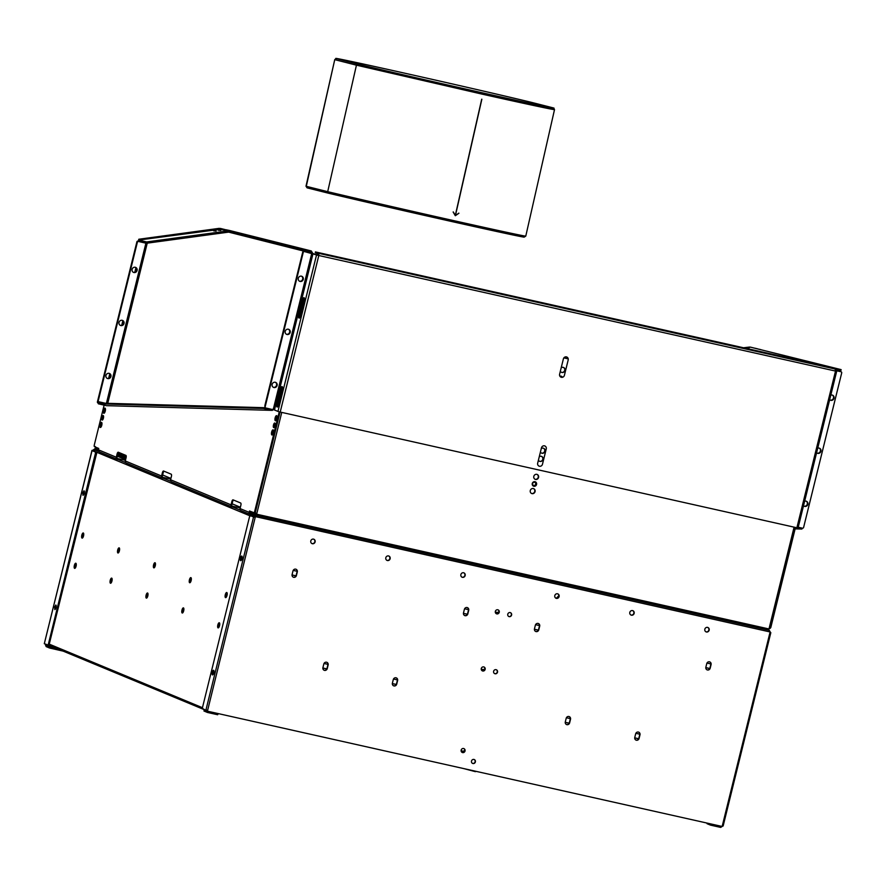 <?xml version="1.0" encoding="UTF-8"?>
<svg xmlns="http://www.w3.org/2000/svg" width="886" height="886" viewBox="0 0 886 886"><rect width="100%" height="100%" fill="white"/><g stroke="black" fill="none" stroke-linecap="round" stroke-linejoin="round"><path stroke-width="1.33" d="M307.276 187.898L306.29 186.315L327.698 191.675A112.688 0.919 12.8 0 0 449.889 219.772A112.688 0.919 12.8 0 0 525.763 236.119L524.18 237.116A111.359 0.908 -167.2 0 1 449.28 220.979A111.359 0.908 -167.2 0 1 328.551 193.226L307.276 187.898A111.359 0.908 -167.2 0 1 307.01 187.777L306.002 186.193A112.688 0.919 12.8 0 0 306.002 186.193A112.688 0.919 12.8 0 0 306.29 186.315L334.764 59.583L336.359 58.576L357.878 64.124C415.468 78.09 566.63 111.946 553.241 107.882L531.988 102.488C474.398 88.522 323.246 54.666 336.625 58.72L335.052 59.727L356.438 65.165L357.878 64.124M328.551 193.226L327.698 191.675L356.438 65.165L482.903 94.315C520.447 102.732 558.302 110.938 554.226 109.465M525.763 236.119A112.688 0.919 12.8 0 0 525.775 236.108L554.514 109.609L553.241 107.882M453.134 212.009L455.349 215.464L458.904 213.271L455.315 215.719L453.134 212.009M455.47 215.409L481.862 99.232A112.688 0.919 -167.2 0 1 481.707 99.199L455.315 215.376M481.762 99.21L455.349 215.464L453.267 211.92M455.304 215.697L458.815 213.127M101.314 426.543A2.636 0.919 102.6 0 1 101.525 424.881A2.636 0.919 102.6 0 1 101.968 423.608M100.749 427.329A2.636 0.919 102.6 0 1 100.782 424.715A2.636 0.919 102.6 0 1 101.801 422.655A2.636 0.919 -77.4 0 0 100.738 424.87A2.636 0.919 -77.4 0 0 100.749 427.329M104.814 412.344A2.636 0.919 102.6 0 1 105.024 410.683A2.636 0.919 102.6 0 1 105.467 409.41M104.249 413.131A2.636 0.919 102.6 0 1 104.282 410.517A2.636 0.919 102.6 0 1 105.301 408.457A2.636 0.919 -77.4 0 0 104.249 410.672A2.636 0.919 -77.4 0 0 104.249 413.131M117.738 454.463L126.233 456.356L117.749 454.429M95.356 446.555L96.042 448.87L98.39 449.844M96.818 447.651L95.478 447.341L96.231 448.083L98.59 449.058M125.978 455.448L117.96 453.654M96.042 448.87L96.231 448.083L98.689 448.637M94.614 446.389L95.212 447.231M103.319 418.502A2.104 0.742 102.6 0 1 103.551 417.461M534.978 481.707A2.348 2.193 112.5 0 0 532.276 483.501A2.348 2.193 112.5 0 0 533.859 486.259A2.348 2.193 112.5 0 0 536.562 484.465A2.348 2.193 112.5 0 0 534.978 481.707M534.546 482.272A1.65 1.539 112.5 0 0 532.652 483.534A1.65 1.539 112.5 0 0 533.76 485.462A1.65 1.539 112.5 0 0 535.653 484.21A1.65 1.539 112.5 0 0 534.546 482.272M562.444 377.292A2.348 2.193 112.5 0 0 559.874 376.196M561.414 377.237A1.65 1.539 112.5 0 0 560.24 376.672M538.411 460.188A2.636 2.459 112.5 0 0 542.952 459.612A2.636 2.459 112.5 0 0 539.253 456.744M539.474 461.241A2.636 2.459 112.5 0 0 541.49 456.379M536.794 474.331A2.636 2.459 112.5 0 0 535.166 479.315A2.636 2.459 112.5 0 0 538.511 477.62A2.636 2.459 112.5 0 0 536.794 474.331M535.033 479.248A2.636 2.459 112.5 0 0 537.038 474.398M533.294 488.529A2.636 2.459 112.5 0 0 531.655 493.513A2.636 2.459 112.5 0 0 535.011 491.819A2.636 2.459 112.5 0 0 533.294 488.529M531.534 493.447A2.636 2.459 112.5 0 0 533.538 488.596M540.427 452.026A2.636 2.459 112.5 0 0 544.968 451.45A2.636 2.459 112.5 0 0 541.268 448.593M541.49 453.078A2.636 2.459 112.5 0 0 543.495 448.227M560.34 371.245A2.636 2.459 112.5 0 0 564.891 370.669A2.636 2.459 112.5 0 0 561.192 367.801M561.403 372.297A2.636 2.459 112.5 0 0 563.418 367.435M255.932 513.16L256.419 514.046M281.759 412.4L256.652 514.201L768.982 628.96L769.945 628.296L767.575 629.924L256.608 515.475L256.652 514.201L254.946 512.894M276.908 415.966A2.636 0.919 -77.4 0 0 275.845 418.181A2.636 0.919 -77.4 0 0 275.856 420.64A2.636 0.919 -77.4 0 1 275.845 418.181A2.636 0.919 -77.4 0 1 276.908 415.966M273.397 430.164A2.636 0.919 -77.4 0 0 272.345 432.379A2.636 0.919 -77.4 0 0 272.356 434.838A2.636 0.919 -77.4 0 1 272.345 432.379A2.636 0.919 -77.4 0 1 273.397 430.164M274.926 426.011A2.104 0.742 102.6 0 1 275.158 424.97M276.421 419.853A2.636 0.919 102.6 0 1 277.074 416.918M272.921 434.051A2.636 0.919 102.6 0 1 273.575 431.117M256.597 514.6L253.108 513.16L252.92 513.935L256.619 515.453M253.108 513.16L256.098 513.825M770.233 627.498L770.776 627.62L795.473 527.458M770.776 627.62L770 628.418M273.696 427.595A2.348 0.82 102.6 0 1 273.486 425.003A2.348 0.82 102.6 0 1 274.826 423.043A2.348 0.82 102.6 0 1 275.003 423.209A2.348 0.82 102.6 0 1 275.059 425.501A2.348 0.82 102.6 0 1 274.04 427.55A2.348 0.82 102.6 0 1 273.696 427.595M275.203 423.907A1.65 0.576 -77.4 0 0 274.438 425.358A1.65 0.576 -77.4 0 0 274.505 427.008M102.089 420.086A2.348 0.82 102.6 0 1 101.89 417.494A2.348 0.82 102.6 0 1 103.219 415.534A2.348 0.82 102.6 0 1 103.396 415.7A2.348 0.82 102.6 0 1 103.452 417.993A2.348 0.82 102.6 0 1 102.433 420.042A2.348 0.82 102.6 0 1 102.089 420.086M103.596 416.398A1.65 0.576 -77.4 0 0 102.831 417.849A1.65 0.576 -77.4 0 0 102.898 419.499M273.143 429.865A2.636 0.919 -77.4 0 0 273.087 429.854A2.636 0.919 -77.4 0 0 271.625 432.135A2.636 0.919 -77.4 0 0 271.88 434.971A2.636 0.919 -77.4 0 0 271.936 434.982A2.636 0.919 -77.4 0 0 273.386 432.7A2.636 0.919 -77.4 0 0 273.143 429.865M276.642 415.667A2.636 0.919 -77.4 0 0 276.587 415.656A2.636 0.919 -77.4 0 0 275.125 417.937A2.636 0.919 -77.4 0 0 275.38 420.772A2.636 0.919 -77.4 0 0 275.435 420.784A2.636 0.919 -77.4 0 0 276.886 418.502A2.636 0.919 -77.4 0 0 276.642 415.667M280.197 398.29A2.636 0.919 -77.4 0 0 279.389 401.568M302.126 309.347A2.636 0.919 -77.4 0 0 301.318 312.625M282.213 390.128A2.636 0.919 -77.4 0 0 281.405 393.417M101.536 422.356A2.636 0.919 -77.4 0 0 101.48 422.345A2.636 0.919 -77.4 0 0 100.018 424.627A2.636 0.919 -77.4 0 0 100.273 427.462A2.636 0.919 -77.4 0 0 100.328 427.473A2.636 0.919 -77.4 0 0 101.79 425.191A2.636 0.919 -77.4 0 0 101.536 422.356M105.035 408.158A2.636 0.919 -77.4 0 0 104.98 408.147A2.636 0.919 -77.4 0 0 103.529 410.428A2.636 0.919 -77.4 0 0 103.773 413.264A2.636 0.919 -77.4 0 0 103.828 413.275A2.636 0.919 -77.4 0 0 105.29 410.993A2.636 0.919 -77.4 0 0 105.035 408.158M253.496 513.238L249.963 512.274M118.281 459.535L117.506 459.369A1.816 1.694 -67.5 0 1 116.276 457.231L117.085 453.986A2.104 0.742 102.6 0 1 118.226 452.214A2.104 0.742 102.6 0 1 118.27 452.225L125.89 455.393A2.104 0.742 102.6 0 1 126.078 457.719L125.269 460.964A1.816 1.694 112.5 0 0 126.244 463.013L162.548 478.075A1.816 1.694 -67.5 0 1 161.584 476.026L162.382 472.781A2.104 0.742 102.6 0 1 163.533 471.009A2.104 0.742 102.6 0 1 163.578 471.02L171.197 474.187A2.104 0.742 102.6 0 1 171.386 476.513L170.577 479.758A1.816 1.694 112.5 0 0 171.541 481.807L232.021 506.903A1.816 1.694 -67.5 0 1 231.058 504.843L231.866 501.598A2.104 0.742 102.6 0 1 233.007 499.837A2.104 0.742 102.6 0 1 233.051 499.848L240.671 503.004A2.104 0.742 102.6 0 1 240.859 505.33L240.051 508.575A1.816 1.694 112.5 0 0 241.025 510.635L250.129 514.412A1.816 1.694 -67.5 0 1 249.165 512.352L249.498 510.989L254.725 513.016L255.279 512.163L279.976 412.001M104.116 405.168L94.182 445.47L94.27 446.588L98.734 448.438L98.401 449.811A1.816 1.694 112.5 0 0 99.365 451.86L117.24 459.28M125.435 460.31L117.705 458.583A1.008 0.941 -67.5 0 1 117.018 457.397L117.816 454.153L117.085 453.986M117.317 456.179L125.602 459.624M251.159 514.666L250.384 514.489A1.816 1.694 -67.5 0 1 250.129 514.412M252.499 514.135L250.583 513.703A1.008 0.941 -67.5 0 1 249.896 512.518L250.206 511.277M250.062 511.853L255.877 513.67M249.896 512.54L253.086 513.282M163.589 478.329L162.814 478.163A1.816 1.694 -67.5 0 1 162.548 478.075M170.743 479.104L163.002 477.377A1.008 0.941 -67.5 0 1 162.326 476.192L163.124 472.947L162.382 472.781M162.625 474.985L170.909 478.418M303.787 298.704L304.496 299.003M255.279 512.163L254.537 511.997L253.994 512.85L254.725 513.016M254.537 511.997L279.245 411.813M233.516 500.036A2.104 0.742 -77.4 0 0 232.597 501.764L231.8 505.009A1.008 0.941 -67.5 0 0 232.475 506.194L240.217 507.933M164.043 471.219A2.104 0.742 -77.4 0 0 163.124 472.947M118.735 452.425A2.104 0.742 -77.4 0 0 117.816 454.153M233.062 507.157L232.287 506.98A1.816 1.694 -67.5 0 1 232.021 506.903M232.099 503.802L240.383 507.235M304.286 298.006A1.816 1.694 -87.6 0 1 304.33 297.995A2.625 0.919 -77.4 0 0 303.311 300.033L299.534 315.35A2.625 0.919 -77.4 0 0 299.501 317.952M135.37 267.295A2.724 2.547 -67.5 0 1 133.299 272.29M133.432 272.356A2.724 2.547 112.5 0 0 135.514 267.339A2.724 2.547 112.5 0 1 133.432 272.356M109.211 373.371A2.724 2.547 -67.5 0 1 107.14 378.366M107.272 378.433A2.724 2.547 112.5 0 0 109.355 373.416A2.724 2.547 112.5 0 1 107.272 378.433M122.29 320.333A2.724 2.547 -67.5 0 1 120.219 325.328M120.352 325.395A2.724 2.547 112.5 0 0 122.434 320.378A2.724 2.547 112.5 0 1 120.352 325.395M146.013 242.819L142.535 241.38L146.854 243.052L138.305 241.202A1.008 0.941 112.5 0 0 137.131 241.978L136.876 241.867A1.008 0.941 -67.5 0 1 138.039 241.092L146.002 242.864M143.676 241.225L142.369 242.066M142.258 242.044L142.535 241.38M143.942 241.335L143.277 241.546L143.831 241.767M98.49 403.174L98.368 403.152A1.008 0.941 112.5 0 1 98.224 403.097L97.958 402.986A1.008 0.941 -67.5 0 1 97.416 401.856L136.876 241.867M97.416 401.856L137.131 241.978M97.681 401.956A1.008 0.941 112.5 0 0 98.224 403.097M757.386 348.774L754.938 348.198L757.386 348.774M760.963 349.671L758.516 349.095L760.963 349.671M817.291 453.189A2.724 2.547 112.5 0 0 819.362 448.172A2.724 2.547 -67.5 0 1 817.291 453.189M817.158 453.123A2.724 2.547 112.5 0 0 819.229 448.128M804.211 506.227A2.724 2.547 112.5 0 0 807.6 504.223A2.724 2.547 -67.5 0 1 804.211 506.227M804.078 506.161A2.724 2.547 112.5 0 0 806.149 501.166M830.237 400.084A2.724 2.547 112.5 0 0 832.308 395.09M833.759 398.146A2.724 2.547 112.5 0 0 832.441 395.134A2.724 2.547 -67.5 0 1 830.359 400.151M795.13 528.876L801.908 529.053L795.451 527.558M798.197 527.347L802.074 528.266L801.852 529.02M743.542 347.766L749.556 347.057L747.884 348.42L750.254 347.09L841.069 369.606L840.305 370.27L841.069 369.606M833.028 368.144L832.342 367.856M750.254 347.09L840.482 369.484M835.288 369.152L840.305 370.27M829.684 399.652A2.724 2.547 112.5 0 0 834.025 398.246A2.724 2.547 112.5 0 0 830.791 395.156M803.524 505.729A2.724 2.547 112.5 0 0 807.866 504.333A2.724 2.547 112.5 0 0 804.643 501.232M816.604 452.691A2.724 2.547 112.5 0 0 820.945 451.295A2.724 2.547 112.5 0 0 817.712 448.194M298.294 278.259A2.724 2.547 112.5 0 0 299.734 281.327A2.724 2.547 112.5 0 0 303.256 279.367A2.724 2.547 112.5 0 0 301.816 276.299A2.724 2.547 112.5 0 0 298.294 278.259M303.001 279.256A2.724 2.547 -67.5 0 1 299.601 281.261A2.724 2.547 -67.5 0 0 301.683 276.255A2.724 2.547 -67.5 0 1 303.001 279.256M272.135 384.336A2.724 2.547 112.5 0 0 273.575 387.404A2.724 2.547 112.5 0 0 277.108 385.454A2.724 2.547 112.5 0 0 275.657 382.387A2.724 2.547 112.5 0 0 272.135 384.336M276.842 385.344A2.724 2.547 -67.5 0 1 273.442 387.348A2.724 2.547 -67.5 0 0 275.524 382.331A2.724 2.547 -67.5 0 1 276.842 385.344M285.214 331.298A2.724 2.547 112.5 0 0 286.654 334.365A2.724 2.547 112.5 0 0 290.187 332.405A2.724 2.547 112.5 0 0 288.736 329.337A2.724 2.547 112.5 0 0 285.214 331.298M289.921 332.294A2.724 2.547 -67.5 0 1 286.521 334.31A2.724 2.547 -67.5 0 0 288.603 329.293A2.724 2.547 -67.5 0 1 289.921 332.294M277.949 411.436L316.524 255.002L318.849 255.345L280.209 412.056L277.949 411.436L274.483 409.985L313.046 253.562L317.908 255.201M276.864 404.127A2.625 0.919 -77.4 0 0 277.152 407.039A2.625 0.919 -77.4 0 0 278.581 404.836L282.357 389.53A2.625 0.919 -77.4 0 0 282.069 386.606A2.625 0.919 -77.4 0 0 280.64 388.821L276.864 404.127L277.595 404.293A2.625 0.919 -77.4 0 0 277.573 406.895M298.792 315.183A2.625 0.919 -77.4 0 0 299.08 318.096A2.625 0.919 -77.4 0 0 300.52 315.892L304.286 300.587A2.625 0.919 -77.4 0 0 303.998 297.663A2.625 0.919 -77.4 0 0 302.569 299.878L298.792 315.183L299.534 315.35M317.055 255.079L304.407 251.569A1.008 0.941 112.5 0 0 303.245 252.333L265.158 406.807A1.008 0.941 112.5 0 0 265.833 407.992L274.483 409.985M282.39 386.916A2.625 0.919 -77.4 0 0 281.371 388.976L277.595 404.293M280.209 412.056L796.879 527.779L835.52 371.068L317.266 255.168L318.583 255.234L318.761 254.182L315.283 252.743L315.416 251.923L830.359 367.214L835.099 369.008L835.609 371.101M560.871 377.115A2.625 2.459 112.5 0 0 562.366 377.126M567.97 358.819A2.625 2.459 112.5 0 0 566.652 356.969M559.609 374.213A2.625 2.459 112.5 0 0 561.004 377.181A2.625 2.459 112.5 0 0 564.415 375.287L568.181 359.982A2.625 2.459 112.5 0 0 566.796 357.014A2.625 2.459 112.5 0 0 563.385 358.908L559.609 374.213M537.68 463.156A2.625 2.459 112.5 0 0 539.076 466.125A2.625 2.459 112.5 0 0 542.476 464.231L546.252 448.925A2.625 2.459 112.5 0 0 544.857 445.957A2.625 2.459 112.5 0 0 541.457 447.851L537.68 463.156M318.849 255.345L318.761 254.182M315.416 251.923L318.96 253.396L835.099 369.008M835.52 371.068L836.517 371.478M797.943 527.901L796.879 527.779M798.231 527.236L802.45 528.178A1.008 0.941 112.5 0 0 803.613 527.414L841.7 372.94A1.008 0.941 112.5 0 0 841.013 371.755L840.759 371.644A1.008 0.941 -67.5 0 1 841.024 371.755L835.564 370.536M840.759 371.644L835.576 370.481M806.282 501.21A2.724 2.547 -67.5 0 1 807.6 504.223M313.046 253.562L304.407 251.569M265.567 407.881A1.008 0.941 -67.5 0 1 264.892 406.696L265.158 406.807M303.245 252.333L264.892 406.696M302.979 252.233A1.008 0.941 -67.5 0 1 304.142 251.458M216.14 231.08L213.626 230.847L216.14 231.08M220.769 230.46L218.255 230.227L220.769 230.46M226.318 229.795L228.765 230.36L226.318 229.795M229.895 230.681L232.342 231.257L229.895 230.681M288.471 329.249A2.724 2.547 -67.5 0 1 286.399 334.243M275.391 382.287A2.724 2.547 -67.5 0 1 273.32 387.282M301.55 276.21A2.724 2.547 -67.5 0 1 299.479 281.194M124.007 323.501A2.724 2.547 112.5 0 0 122.567 320.433A2.724 2.547 112.5 0 0 119.034 322.382A2.724 2.547 112.5 0 0 120.485 325.45A2.724 2.547 112.5 0 0 124.007 323.501M110.927 376.539A2.724 2.547 112.5 0 0 109.487 373.471A2.724 2.547 112.5 0 0 105.955 375.42A2.724 2.547 112.5 0 0 107.405 378.488A2.724 2.547 112.5 0 0 110.927 376.539M137.086 270.463A2.724 2.547 112.5 0 0 135.647 267.395A2.724 2.547 112.5 0 0 132.114 269.344A2.724 2.547 112.5 0 0 133.564 272.412A2.724 2.547 112.5 0 0 137.086 270.463M228.477 230.227L311.307 250.959L311.086 251.735L312.68 253.396M311.086 251.735L303.699 250.085L303.876 249.287L311.263 250.948L312.625 253.119L311.484 253.285M311.839 253.13L228.643 232.121L228.234 231.002M303.599 251.502A1.008 0.941 112.5 0 0 302.669 252.3L264.892 405.5A1.008 0.941 112.5 0 0 265.003 406.253M302.669 252.3L264.892 405.5M274.206 408.933L272.057 410.329L272.212 409.542L263.552 407.671L98.579 403.075M272.379 410.373L106.386 405.666L272.379 410.373M273.464 408.767L272.401 409.565M263.552 407.671L263.386 408.457L272.057 410.329M263.386 408.457L98.435 403.817L98.59 403.03M106.386 405.666L98.435 403.817M106.431 403.252L145.902 243.185L138.249 241.424L147.242 243.152L146.644 241.944L138.626 240.062L220.182 229.308L220.326 228.522L219.03 228.366L218.886 229.153M145.902 243.185L147.242 243.152L107.76 403.285M145.692 242.864L146.699 243.185M105.179 403.208L98.988 401.823A1.008 0.941 -67.5 0 1 98.302 400.638L137.352 242.299A1.008 0.941 -67.5 0 1 138.515 241.535M98.302 400.638L137.352 242.299M138.249 241.424A1.008 0.941 112.5 0 0 137.086 242.199M98.036 400.527A1.008 0.941 112.5 0 0 98.711 401.712M311.263 250.948L220.381 228.422L302.613 248.999L302.425 249.786L303.699 250.085M303.876 249.287L302.613 248.999M220.448 228.433L220.204 229.208L302.425 249.786M227.569 230.969L228.643 232.121L147.242 243.152M138.703 240.028L138.825 239.32M138.836 239.242L219.03 228.366M224.346 230.238L220.182 229.308M74.59 568.347A2.636 0.919 -77.4 0 0 74.645 568.369A2.636 0.919 -77.4 0 0 76.107 566.076A2.636 0.919 -77.4 0 0 75.853 563.252A2.636 0.919 -77.4 0 0 75.797 563.23A2.636 0.919 -77.4 0 0 74.335 565.523A2.636 0.919 -77.4 0 0 74.59 568.347M110.462 583.232A2.636 0.919 -77.4 0 0 110.517 583.243A2.636 0.919 -77.4 0 0 111.968 580.961A2.636 0.919 -77.4 0 0 111.714 578.126A2.636 0.919 -77.4 0 0 111.669 578.115A2.636 0.919 -77.4 0 0 110.207 580.396A2.636 0.919 -77.4 0 0 110.462 583.232M146.334 598.105A2.636 0.919 -77.4 0 0 146.378 598.128A2.636 0.919 -77.4 0 0 147.84 595.835A2.636 0.919 -77.4 0 0 147.585 593.011A2.636 0.919 -77.4 0 0 147.53 592.989A2.636 0.919 -77.4 0 0 146.079 595.281A2.636 0.919 -77.4 0 0 146.334 598.105M218.067 627.875A2.636 0.919 -77.4 0 0 218.122 627.886A2.636 0.919 -77.4 0 0 219.573 625.605A2.636 0.919 -77.4 0 0 219.329 622.769A2.636 0.919 -77.4 0 0 219.274 622.758A2.636 0.919 -77.4 0 0 217.812 625.04A2.636 0.919 -77.4 0 0 218.067 627.875M182.195 612.99A2.636 0.919 -77.4 0 0 182.25 613.012A2.636 0.919 -77.4 0 0 183.712 610.72A2.636 0.919 -77.4 0 0 183.457 607.896A2.636 0.919 -77.4 0 0 183.402 607.874A2.636 0.919 -77.4 0 0 181.951 610.166A2.636 0.919 -77.4 0 0 182.195 612.99M82.055 538.09A2.636 0.919 -77.4 0 0 82.11 538.112A2.636 0.919 -77.4 0 0 83.561 535.82A2.636 0.919 -77.4 0 0 83.306 532.995A2.636 0.919 -77.4 0 0 83.262 532.973A2.636 0.919 -77.4 0 0 81.8 535.266A2.636 0.919 -77.4 0 0 82.055 538.09M117.927 552.975A2.636 0.919 -77.4 0 0 117.971 552.986A2.636 0.919 -77.4 0 0 119.433 550.704A2.636 0.919 -77.4 0 0 119.178 547.869A2.636 0.919 -77.4 0 0 119.123 547.858A2.636 0.919 -77.4 0 0 117.672 550.14A2.636 0.919 -77.4 0 0 117.927 552.975M153.787 567.848A2.636 0.919 -77.4 0 0 153.843 567.871A2.636 0.919 -77.4 0 0 155.305 565.578A2.636 0.919 -77.4 0 0 155.05 562.754A2.636 0.919 -77.4 0 0 154.995 562.732A2.636 0.919 -77.4 0 0 153.544 565.024A2.636 0.919 -77.4 0 0 153.787 567.848M189.659 582.733A2.636 0.919 -77.4 0 0 189.715 582.755A2.636 0.919 -77.4 0 0 191.166 580.463A2.636 0.919 -77.4 0 0 190.922 577.639A2.636 0.919 -77.4 0 0 190.867 577.617A2.636 0.919 -77.4 0 0 189.405 579.909A2.636 0.919 -77.4 0 0 189.659 582.733M225.531 597.618A2.636 0.919 -77.4 0 0 225.587 597.629A2.636 0.919 -77.4 0 0 227.037 595.348A2.636 0.919 -77.4 0 0 226.783 592.512A2.636 0.919 -77.4 0 0 226.727 592.501A2.636 0.919 -77.4 0 0 225.277 594.783A2.636 0.919 -77.4 0 0 225.531 597.618M706.962 663.071A2.37 2.215 -67.5 0 1 706.973 663.082L710.35 663.835A2.37 2.215 -67.5 0 1 710.882 664.035M534.402 629.259L534.446 629.27A2.37 2.215 112.5 0 0 534.446 629.27L537.824 630.035A2.37 2.215 112.5 0 0 538.4 630.079M635.86 733.32A2.37 2.215 -67.5 0 1 635.882 733.32L639.249 734.073A2.37 2.215 -67.5 0 1 639.781 734.272M569.288 722.998A2.37 2.215 -67.5 0 1 568.38 722.987L565.235 722.289A2.37 2.215 112.5 0 0 565.279 722.345L568.646 723.098A2.37 2.215 112.5 0 0 569.222 723.142M322.903 668.055L322.858 668.033A2.37 2.215 112.5 0 0 322.903 668.055L326.269 668.808A2.37 2.215 112.5 0 0 326.856 668.864M292.081 574.992L292.037 574.97A2.37 2.215 112.5 0 0 292.081 574.992L295.448 575.745A2.37 2.215 112.5 0 0 296.024 575.789M392.376 683.615A2.37 2.215 -67.5 0 1 392.332 683.604L395.743 684.369A2.37 2.215 -67.5 0 0 396.319 684.424M467.42 614.175A2.37 2.215 -67.5 0 1 466.844 614.131L463.478 613.378A2.37 2.215 -67.5 0 1 463.422 613.367M638.695 738.702A2.37 2.215 -67.5 0 1 638.119 738.658L634.753 737.905A2.37 2.215 -67.5 0 1 634.708 737.894L634.753 737.905M709.797 668.465A2.37 2.215 -67.5 0 1 709.221 668.421L705.843 667.667A2.37 2.215 -67.5 0 1 705.799 667.656L705.843 667.667M705.81 667.601L708.955 668.31A2.37 2.215 112.5 0 0 709.852 668.31M634.708 737.839L637.854 738.547A2.37 2.215 112.5 0 0 638.762 738.559M570.307 718.712A2.37 2.215 112.5 0 0 569.776 718.513L566.409 717.76A2.37 2.215 112.5 0 0 566.398 717.76M535.587 624.685A2.37 2.215 112.5 0 0 535.565 624.685L538.954 625.45A2.37 2.215 112.5 0 1 539.485 625.638M538.455 629.924A2.37 2.215 -67.5 0 1 537.558 629.924L534.413 629.215M393.495 679.03A2.37 2.215 -67.5 0 1 393.506 679.03L396.873 679.783A2.37 2.215 -67.5 0 1 397.404 679.983M464.585 608.793A2.37 2.215 -67.5 0 1 464.607 608.793L467.974 609.546A2.37 2.215 -67.5 0 1 468.506 609.745M463.478 613.378L466.579 614.02A2.37 2.215 112.5 0 0 467.476 614.031M392.332 683.56L395.477 684.258A2.37 2.215 112.5 0 0 396.385 684.269M293.211 570.407A2.37 2.215 112.5 0 0 293.188 570.396L296.577 571.16A2.37 2.215 112.5 0 1 297.109 571.359M327.942 664.422A2.37 2.215 112.5 0 0 327.41 664.223L324.032 663.47A2.37 2.215 112.5 0 0 324.021 663.47M326.912 668.708A2.37 2.215 -67.5 0 1 326.015 668.697L322.858 668M296.09 575.634A2.37 2.215 -67.5 0 1 295.182 575.634L292.037 574.925M121.637 457.973L122.888 457.464A1.008 0.941 -67.5 0 1 123.719 457.53M123.586 457.464L123.852 457.575A1.008 0.941 112.5 0 1 124.372 458.14L124.738 459.269M123.852 457.575A1.008 0.941 112.5 0 0 123.154 457.575L122.888 457.464M121.903 458.084L123.154 457.575M95.167 450.077A1.329 1.24 112.5 0 0 94.005 451.118L93.994 451.207M213.98 671.112A2.625 0.919 -77.4 0 0 213.271 674.324M242.155 556.873A2.625 0.919 -77.4 0 0 241.446 560.085M76.118 563.54A2.636 0.919 -77.4 0 0 75.055 565.766A2.636 0.919 -77.4 0 0 75.066 568.225M111.979 578.425A2.636 0.919 -77.4 0 0 110.927 580.64A2.636 0.919 -77.4 0 0 110.938 583.099M147.851 593.299A2.636 0.919 -77.4 0 0 146.799 595.525A2.636 0.919 -77.4 0 0 146.799 597.984M219.584 623.068A2.636 0.919 -77.4 0 0 218.532 625.283A2.636 0.919 -77.4 0 0 218.543 627.742M183.723 608.184A2.636 0.919 -77.4 0 0 182.671 610.41A2.636 0.919 -77.4 0 0 182.671 612.868M83.572 533.283A2.636 0.919 -77.4 0 0 82.52 535.509A2.636 0.919 -77.4 0 0 82.531 537.968M119.444 548.168A2.636 0.919 -77.4 0 0 118.392 550.383A2.636 0.919 -77.4 0 0 118.392 552.842M155.316 563.042A2.636 0.919 -77.4 0 0 154.264 565.268A2.636 0.919 -77.4 0 0 154.264 567.727M191.177 577.927A2.636 0.919 -77.4 0 0 190.125 580.153A2.636 0.919 -77.4 0 0 190.136 582.611M227.049 592.812A2.636 0.919 -77.4 0 0 225.996 595.027A2.636 0.919 -77.4 0 0 226.008 597.485M463.766 572.799A2.37 2.215 -67.5 0 1 461.949 577.163M463.555 572.744A2.37 2.215 112.5 0 0 462.082 577.218A2.37 2.215 112.5 0 0 465.106 575.701A2.37 2.215 112.5 0 0 463.555 572.744M313.722 539.186A2.37 2.215 -67.5 0 1 311.916 543.55M313.511 539.131A2.37 2.215 112.5 0 0 312.038 543.616A2.37 2.215 112.5 0 0 315.062 542.099A2.37 2.215 112.5 0 0 313.511 539.131M388.744 555.998A2.37 2.215 -67.5 0 1 386.938 560.362M388.533 555.932A2.37 2.215 112.5 0 0 387.06 560.417A2.37 2.215 112.5 0 0 390.084 558.9A2.37 2.215 112.5 0 0 388.533 555.932M557.726 593.841A2.37 2.215 -67.5 0 1 555.921 598.205M557.527 593.786A2.37 2.215 112.5 0 0 556.054 598.272A2.37 2.215 112.5 0 0 559.066 596.743A2.37 2.215 112.5 0 0 557.527 593.786M707.77 627.454A2.37 2.215 -67.5 0 1 705.965 631.818M707.56 627.388A2.37 2.215 112.5 0 0 706.087 631.873A2.37 2.215 112.5 0 0 709.11 630.356A2.37 2.215 112.5 0 0 707.56 627.388M632.748 610.642A2.37 2.215 -67.5 0 1 630.943 615.006M632.538 610.587A2.37 2.215 112.5 0 0 631.065 615.072A2.37 2.215 112.5 0 0 634.088 613.555A2.37 2.215 112.5 0 0 632.538 610.587M324.52 670.381A2.37 2.215 112.5 0 0 327.255 668.565L328.13 664.998A2.37 2.215 112.5 0 0 326.879 662.329A2.37 2.215 112.5 0 0 323.811 664.024L322.925 667.601A2.37 2.215 112.5 0 0 324.52 670.381M324.055 670.204A2.37 2.215 112.5 0 0 326.989 668.454L327.864 664.888A2.37 2.215 112.5 0 0 326.746 662.274M293.698 577.307A2.37 2.215 112.5 0 0 296.422 575.501L297.308 571.924A2.37 2.215 112.5 0 0 296.046 569.255A2.37 2.215 112.5 0 0 292.978 570.961L292.103 574.527A2.37 2.215 112.5 0 0 293.698 577.307M293.222 577.14A2.37 2.215 112.5 0 0 296.157 575.391L297.043 571.813A2.37 2.215 112.5 0 0 295.913 569.211M465.095 615.692A2.37 2.215 112.5 0 0 467.819 613.887L468.705 610.31A2.37 2.215 112.5 0 0 467.443 607.641A2.37 2.215 112.5 0 0 464.375 609.346L463.5 612.924A2.37 2.215 112.5 0 0 465.095 615.692M464.618 615.526A2.37 2.215 112.5 0 0 467.553 613.777L468.439 610.199A2.37 2.215 112.5 0 0 467.31 607.597M393.993 685.941A2.37 2.215 112.5 0 0 396.729 684.125L397.604 680.559A2.37 2.215 112.5 0 0 396.352 677.89A2.37 2.215 112.5 0 0 393.284 679.584L392.398 683.161A2.37 2.215 112.5 0 0 393.993 685.941M393.528 685.764A2.37 2.215 112.5 0 0 396.463 684.014L397.338 680.448A2.37 2.215 112.5 0 0 396.219 677.834M566.896 724.659A2.37 2.215 112.5 0 0 569.632 722.854L570.506 719.277A2.37 2.215 112.5 0 0 569.255 716.608A2.37 2.215 112.5 0 0 566.187 718.313L565.301 721.891A2.37 2.215 112.5 0 0 566.896 724.659M566.431 724.493A2.37 2.215 112.5 0 0 569.366 722.743L570.241 719.166A2.37 2.215 112.5 0 0 569.122 716.564M536.074 631.596A2.37 2.215 112.5 0 0 538.799 629.791L539.685 626.214A2.37 2.215 112.5 0 0 538.422 623.545A2.37 2.215 112.5 0 0 535.354 625.239L534.48 628.816A2.37 2.215 112.5 0 0 536.074 631.596M535.598 631.43A2.37 2.215 112.5 0 0 538.533 629.68L539.419 626.103A2.37 2.215 112.5 0 0 538.289 623.489M707.471 669.982A2.37 2.215 112.5 0 0 710.195 668.177L711.07 664.6A2.37 2.215 112.5 0 0 709.819 661.931A2.37 2.215 112.5 0 0 706.751 663.636L705.865 667.202A2.37 2.215 112.5 0 0 707.471 669.982M706.995 669.816A2.37 2.215 112.5 0 0 709.93 668.066L710.816 664.489A2.37 2.215 112.5 0 0 709.686 661.886M636.37 740.22A2.37 2.215 112.5 0 0 639.094 738.415L639.98 734.837A2.37 2.215 112.5 0 0 638.728 732.168A2.37 2.215 112.5 0 0 635.65 733.874L634.775 737.451A2.37 2.215 112.5 0 0 636.37 740.22M635.893 740.054A2.37 2.215 112.5 0 0 638.828 738.304L639.714 734.727A2.37 2.215 112.5 0 0 638.584 732.124M241.778 556.065A2.37 0.831 -77.4 0 0 241.734 556.054A2.37 0.831 -77.4 0 0 240.427 558.114A2.37 0.831 -77.4 0 0 240.649 560.661A2.37 0.831 -77.4 0 0 240.693 560.672A2.37 0.831 -77.4 0 0 242.011 558.612A2.37 0.831 -77.4 0 0 241.778 556.065M241.125 560.506A2.37 0.831 102.6 0 1 241.147 558.346A2.37 0.831 102.6 0 1 242.044 556.397M213.615 670.314A2.37 0.831 -77.4 0 0 213.559 670.292A2.37 0.831 -77.4 0 0 212.252 672.352A2.37 0.831 -77.4 0 0 212.485 674.899A2.37 0.831 -77.4 0 0 212.529 674.91A2.37 0.831 -77.4 0 0 213.836 672.851A2.37 0.831 -77.4 0 0 213.615 670.314M212.95 674.744A2.37 0.831 102.6 0 1 212.972 672.585A2.37 0.831 102.6 0 1 213.88 670.636M497.821 609.801A2.104 1.971 112.5 0 0 496.503 613.788A2.104 1.971 112.5 0 0 499.195 612.436A2.104 1.971 112.5 0 0 497.821 609.801M496.381 613.721A2.104 1.971 112.5 0 0 497.987 609.845M483.734 666.914A2.104 1.971 112.5 0 0 482.427 670.901A2.104 1.971 112.5 0 0 485.107 669.55A2.104 1.971 112.5 0 0 483.734 666.914M482.294 670.846A2.104 1.971 112.5 0 0 483.9 666.97M463.611 748.515A2.104 1.971 112.5 0 0 462.304 752.502A2.104 1.971 112.5 0 0 464.984 751.151A2.104 1.971 112.5 0 0 463.611 748.515M462.171 752.447A2.104 1.971 112.5 0 0 463.777 748.57M510.17 612.569A2.104 1.971 112.5 0 0 508.863 616.545A2.104 1.971 112.5 0 0 511.543 615.205A2.104 1.971 112.5 0 0 510.17 612.569M508.73 616.49A2.104 1.971 112.5 0 0 510.347 612.614M496.094 669.683A2.104 1.971 112.5 0 0 494.776 673.67A2.104 1.971 112.5 0 0 497.467 672.319A2.104 1.971 112.5 0 0 496.094 669.683M494.654 673.615A2.104 1.971 112.5 0 0 496.26 669.738M473.955 759.446A2.104 1.971 112.5 0 0 472.648 763.433A2.104 1.971 112.5 0 0 475.328 762.082A2.104 1.971 112.5 0 0 473.955 759.446M472.515 763.367A2.104 1.971 112.5 0 0 474.121 759.49M710.14 823.77L710.882 824.091M710.45 825.121L711.203 824.013L722.145 826.461L720.683 827.413L710.483 825.121L707.039 823.692L707.238 823.116M710.65 824.334L708.291 823.349M218.366 713.618L217.635 714.736L207.379 712.444L207.424 711.17L711.203 824.013M217.635 714.736L207.379 712.433L203.957 711.004L204.157 710.229L206.859 710.793M206.693 710.129L207.191 711.015M207.368 711.569L204.212 710.262M250.184 515.574L253.551 516.97L255.378 516.671L207.424 711.17L202.595 708.567L202.506 707.449L249.608 516.416L250.926 515.741L250.162 515.563M254.858 516.704L255.965 515.408M255.124 516.56L254.282 517.136L255.124 516.56L770.111 631.962L770.709 632.803L769.281 630.334L768.096 629.835M253.728 516.903L250.926 515.741M769.281 630.334L255.976 515.353L252.61 513.958L252.432 514.711M255.633 516.073L252.421 514.744M722.145 826.461L723.109 825.796L722.145 826.461L770.111 631.962M56.128 607.63L55.873 604.994L54.578 606.988L54.843 609.612L56.128 607.63M56.294 605.814L55.574 609.047M84.303 493.391L84.037 490.755L82.752 492.738L83.007 495.374L84.303 493.391M84.469 491.575L83.738 494.809M55.264 647.854L53.736 647.212M93.263 449.988L94.99 448.659L94.68 449.878L91.978 450.376L44.3 643.723L92.033 450.62L95.4 452.004L95.489 453.123L48.376 644.166L47.8 645.008L45.419 644.022M94.924 448.637L96.186 448.925L94.924 448.637M46.172 646.614L45.308 644.487L46.471 645.396L46.172 646.614L49.527 648.009L63.183 651.132M93.473 450.996L94.68 449.878L98.047 451.273L98.346 450.055L94.99 448.659M95.489 453.123L96.64 453.388L96.552 452.27L93.185 450.874L93.683 450.154L93.185 450.874L92.033 450.62M48.376 644.166L47.8 645.008L48.963 645.263L49.527 644.421L48.376 644.166M126.1 457.619L117.439 455.681M98.047 451.273L99.298 451.616M48.963 645.263L96.64 453.388M50.79 648.353L51.089 647.134L56.416 648.33M51.089 647.134L46.471 645.396L52.728 646.791M463.489 768.527L475.195 771.606A1.008 0.941 112.5 0 0 476.07 771.341M495.352 611.573A2.536 2.37 112.5 0 0 499.028 611.484M461.152 750.298A2.536 2.37 112.5 0 0 464.829 750.198M481.275 668.697A2.536 2.37 112.5 0 0 484.952 668.598M118.248 453.012L122.412 453.942M119.444 452.713L118.602 452.524M768.982 628.96L794.089 527.148M568.236 358.885L563.861 357.9M280.087 412.023L255.19 512.994M256.497 514.29L256.608 515.464L767.52 629.902M566.974 357.158L565.633 356.859M116.276 457.231L98.401 449.811M249.165 512.352L240.051 508.575M161.584 476.026L125.269 460.964M231.058 504.843L170.577 479.758M232.597 501.764L231.866 501.598M136.012 267.827L134.949 272.168M122.932 320.865L121.869 325.206M109.853 373.903L108.79 378.244M760.21 351.498L746.987 348.541M801.276 528.864L801.442 528.078M315.482 251.956L315.283 252.743M281.371 388.976L280.64 388.821M303.311 300.033L302.569 299.878M311.794 253.219L273.22 409.642M268.059 408.612L268.679 408.623M264.67 408.679L264.825 407.881M146.644 241.944L227.348 230.991M558.922 595.658L556.264 598.294M557.305 598.194L558.767 596.754M94.005 451.118L249.863 515.785M49.572 644.277L202.451 707.704M250.118 511.654L251.247 512.119M116.664 458.87L125.657 462.603M161.972 477.665L170.965 481.397M231.445 506.482L240.438 510.214M250.417 514.356L255.334 516.394M710.506 825.132L720.683 827.413M253.551 516.97L205.951 709.963M49.76 645.562L45.718 644.654M96.552 452.27L95.4 452.004M49.837 646.791L49.527 648.009M306.002 186.182L334.764 59.583M794.93 527.336L769.978 628.517M135.923 267.727L134.816 272.224M122.844 320.765L121.736 325.262M109.764 373.803L108.657 378.3M841.124 369.617L840.947 370.414M802.074 528.266L801.908 529.053M835.897 371.201L835.288 370.979M836.639 371.478L798.042 527.967M98.368 403.828L98.523 403.041M138.626 240.062L138.77 239.264M220.204 229.208L220.381 228.422M49.051 645.274L206.693 710.672M250.118 511.632L251.347 512.141M207.379 712.433L207.258 711.259M255.367 516.372L255.976 515.364M770.82 632.67L723.142 826.018M707.039 823.692L707.183 823.105M252.366 514.711L252.554 513.924M203.957 711.004L204.157 710.229M47.822 645.008L48.985 645.274"/></g></svg>
